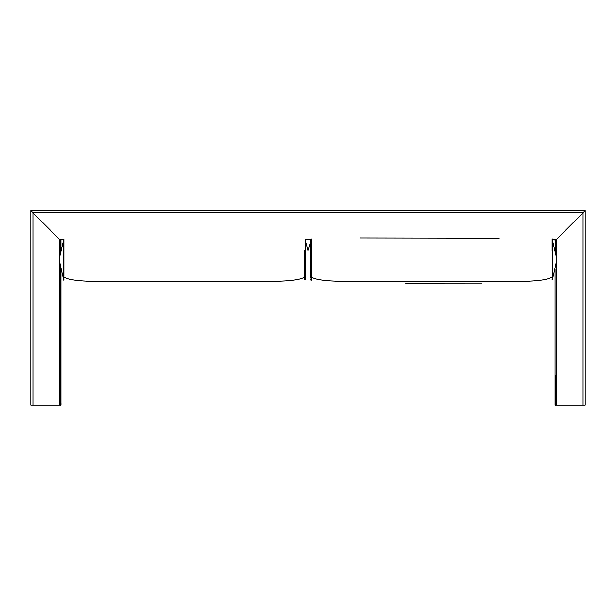 <?xml version="1.0" encoding="UTF-8"?>
<svg xmlns="http://www.w3.org/2000/svg" width="616" height="616" viewBox="0 0 616 616"><rect width="100%" height="100%" fill="white"/><g stroke="black" fill="none" stroke-linecap="round" stroke-linejoin="round"><path stroke-width="0.92" d="M552.775 278.309L552.775 239.94M552.775 240.433L552.775 241.58M552.775 241.78L556.24 256.371M556.24 262.485L552.775 278.009M310.795 277.423L310.795 241.449M63.225 278.309L63.225 239.062L63.225 241.795L59.76 256.371M59.76 262.485L63.225 278.009M305.205 278.309L305.205 239.94M305.205 240.433L308 250.835L310.372 243.312L311.088 238.893L311.095 279.964M305.205 277.423L305.205 278.009M583.09 405.097L585.2 405.097L585.2 210.641L556.24 239.601L556.24 405.097L583.09 405.097L583.09 212.751L556.24 239.601L552.775 239.601M32.91 405.097L32.91 212.751L59.76 239.601L59.76 405.097L30.8 405.097L30.8 210.641L32.91 212.751L583.09 212.751L585.2 210.641L30.8 210.641L59.76 239.601L63.225 239.601M305.205 239.601L311.041 239.601M60.73 242.003L60.73 250.858L60.73 239.601L59.76 253.161M60.73 402.31L60.73 268.006L60.73 405.151L59.76 391.353M60.73 404.612L60.73 403.988M60.73 403.11L60.73 401.971M60.73 401.124L60.73 399.099M60.73 322.645L60.73 321.021M60.73 398.306L60.73 399.33M311.103 276.838L311.103 242.019L311.103 276.838C320.397 284.192 371.502 280.357 431.785 281.72C492.068 280.449 543.173 284.392 552.46 276.661M311.088 279.826L311.088 279.056M311.088 276.877L311.088 276.284M311.088 275.514L311.088 273.543M311.088 272.734L311.088 271.687M311.088 267.398L311.088 266.589M311.088 264.618L311.088 264.218M311.088 263.764L311.088 262.955M311.088 262.216L311.088 261.169M311.088 259.829L311.088 259.221M311.088 258.266L311.088 257.373M311.088 256.718L311.088 256.017M311.088 255.216L311.088 254.693M311.088 254.015L311.088 252.052M311.088 251.243L311.088 247.971M311.088 246.107L311.088 245.307M311.088 240.433L311.088 239.94M304.897 276.838C295.603 284.192 244.498 280.357 184.215 281.72C123.931 280.449 72.827 284.392 63.54 276.661M60.946 268.807L60.946 402.502C61.161 407.184 60.522 404.781 60.522 405.128L60.522 402.34M60.522 242.157L60.522 251.721M60.946 239.601L60.946 250.065M60.522 267.144L60.73 404.943M555.062 239.601L555.062 240.925M555.486 379.687L555.486 405.135L555.062 405.189L555.062 268.799L555.062 402.502L555.486 405.128L555.062 405.189M555.486 242.003L555.486 243.189M555.486 247.701L555.486 251.035M555.486 404.273L555.486 375.344M555.486 251.736L555.486 239.986M555.486 240.525L555.486 241.426M555.486 242.103L556.24 253.623M556.24 390.883L555.486 402.625M552.775 250.743L552.775 251.621M552.113 250.743L552.113 238.908L552.768 238.908M552.113 279.094L552.113 279.949L552.775 279.741M310.795 279.78C310.703 279.441 311.773 282.829 311.457 276.476L311.457 238.908L310.795 239.093M310.795 250.743L310.795 251.621M63.225 279.78L63.694 280.195L63.887 276.214L63.887 238.908L63.225 239.093M63.225 250.743L63.225 251.621M63.887 279.949L63.887 278.702M304.543 250.743L304.543 279.872L305.205 279.78M305.205 250.743L305.205 251.621M304.543 279.949L305.205 279.741M499.199 238.146L360.306 237.884M405.598 283.168L482.02 283.106"/></g></svg>
